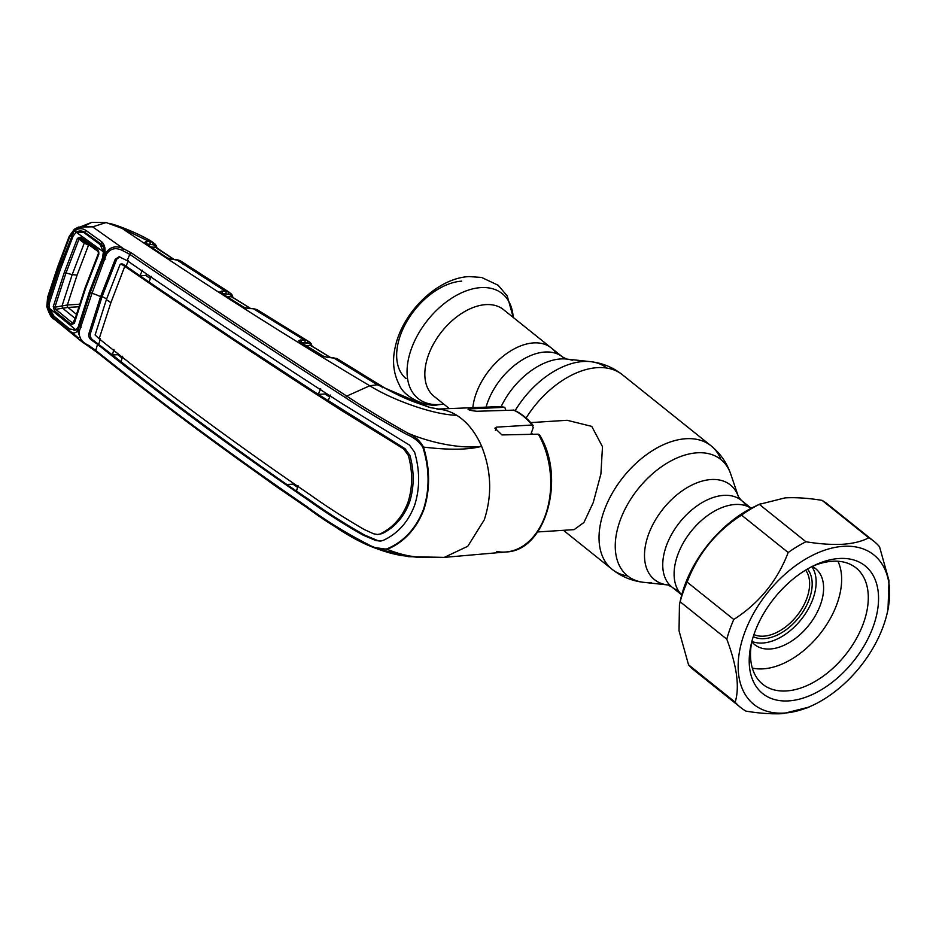 <?xml version="1.0" encoding="UTF-8"?>
<svg xmlns="http://www.w3.org/2000/svg" width="936" height="936" viewBox="0 0 936 936"><rect width="100%" height="100%" fill="white"/><g stroke="black" fill="none" stroke-linecap="round" stroke-linejoin="round"><path stroke-width="1.4" d="M735.088 504.492A55.54 34.351 128.7 0 0 684.017 541.651A55.54 34.351 128.7 0 0 681.747 594.828A55.54 34.351 128.7 0 1 684.017 541.651A55.54 34.351 128.7 0 1 735.088 504.492A55.54 34.351 128.7 0 1 751.128 508.295A55.54 34.351 128.7 0 0 735.088 504.492M486.065 407.148A55.54 34.351 -51.3 0 1 544.939 352.03A55.54 34.351 -51.3 0 1 562.583 357.002L551.21 347.888A55.54 34.351 128.7 0 0 533.578 342.915A55.54 34.351 128.7 0 0 472.832 407.675A55.54 34.351 -51.3 0 1 533.578 342.915A55.54 34.351 -51.3 0 1 551.21 347.888A55.54 34.351 -51.3 0 1 556.101 353.422M531.32 432.994A54.779 37.498 86.4 0 1 532.666 434.292M537.638 531.952L574.096 529.636L583.924 522.475L593.237 502.585L600.912 473.944L602.491 446.671L591.751 426.383L567.169 420.287L530.712 422.604M753.258 636.609A43.676 27.015 128.7 0 0 764.232 638.644A43.676 27.015 128.7 0 0 803.615 610.717A43.676 27.015 128.7 0 0 807.464 569.018M753.936 634.585A41.851 25.88 128.7 0 0 763.682 636.164A41.851 25.88 128.7 0 0 801.052 609.968A41.851 25.88 128.7 0 0 805.627 570.118M551.21 347.888L503.451 309.594A55.54 34.351 128.7 0 0 485.807 304.621A55.54 34.351 128.7 0 0 433.965 343.138A55.54 34.351 128.7 0 0 433.953 396.256L449.35 408.599M328.77 394.91L327.261 395.472M437.486 409.161L440.938 409.453A74.26 50.837 86.4 0 1 456.733 415.28C467.181 421.902 475.476 432.256 481.619 446.332C464.572 448.742 435.076 444.588 408.201 433.286C414.882 436.153 419.971 440.751 423.481 447.08C449.175 450.134 468.562 449.888 481.619 446.332C491.377 470.75 492.266 495.249 484.275 519.831L467.789 546.261L444.284 557.376L408.552 556.686L375.827 548.332M530.852 434.327L533.251 427.553L532.058 425.014L496.606 427.132L494.898 428.161L501.977 434.936L538.317 434.175L539.499 434.819C566.058 477.231 546.168 550.813 506.212 551.959A72.774 49.819 -93.6 0 0 545.407 515.163A72.774 49.819 -93.6 0 0 538.317 434.175M505.838 410.26L504.796 407.3L469.521 408.915C467.228 409.687 469.661 410.471 476.822 411.267L514.004 410.132C521.13 413.361 527.506 418.462 533.134 425.447L532.058 425.014A72.774 49.819 -93.6 0 0 513.337 410.003M469.158 409.921L469.521 408.915L468.058 409.231M84.451 226.161L91.728 222.358L106.131 222.546L122.125 228.407C206.692 285.562 289.236 338.001 369.755 385.761C393.108 400.374 433.848 414.859 456.733 415.28M340.037 361.589L337.943 359.19L333.274 357.692L377.313 384.766L429.94 407.499L440.938 409.453L429.94 407.499L412.577 401.333C399.461 395.986 388.768 390.651 380.472 385.351L380.472 385.351A18.264 8.412 -58 0 1 382.309 387.75M337.943 359.19L336.878 358.535L337.943 359.19M332.175 357.646A1.825 1.275 92.3 0 1 333.274 357.692L327.892 357.47L322.803 355.984L299.637 341.792A1.825 1.673 158.7 0 0 299.625 341.71L299.625 341.71A1.825 1.673 158.7 0 0 298.537 340.751L300.479 339.967L307.066 340.482L310.752 343.325A1.825 1.615 -24.8 0 1 311.29 343.933L309.991 342.319A1.825 1.182 -48.6 0 0 309.828 342.213M326.863 357.388A1.825 1.275 92.3 0 1 327.892 357.47M302.094 343.161A1.825 1.322 91 0 1 302.176 342.904L307.371 342.985A1.825 1.427 -70.3 0 0 307.066 340.482M311.711 346.495L310.799 345.571A1.825 1.322 91 0 1 310.097 343.805L304.879 342.564L302.176 342.904M330.151 357.388L310.799 345.571L305.885 345.478M311.126 345.641A1.825 1.17 178.9 0 1 311.29 345.162L310.097 343.805A1.825 1.182 -48.6 0 0 309.991 342.319L256.979 309.605A1.825 1.404 117.7 0 1 257.049 309.652L253.387 308.728L304.352 340.037A1.825 1.322 -89 0 1 304.879 342.564M301.018 342.494A1.825 1.322 -89 0 0 300.479 339.967M300.199 342.131A1.825 0.936 121.5 0 0 299.976 341.862A1.825 0.936 121.5 0 0 299.637 341.792L298.537 340.751M299.625 341.71L323.142 356.054A1.825 0.913 121.5 0 0 322.803 355.984M323.341 356.288A1.825 0.913 121.5 0 0 323.142 356.054L324.546 356.803M311.407 345.817L311.29 345.162A1.825 1.615 -24.8 0 0 311.29 343.933L312.097 346.215M311.372 344.916L311.641 345.934M260.278 313.057L257.049 309.652M256.873 309.559A1.825 1.404 117.7 0 1 256.979 309.605L252.86 308.541A1.825 1.287 92.6 0 1 253.387 308.728L248.356 308.506L243.231 306.973L220.709 292.804L219.761 291.962L221.633 291.096L225.365 291.201L229.355 292.336L231.683 294.583A1.825 1.615 156 0 1 232.186 295.191L232.186 295.191A1.825 1.615 156 0 1 232.175 296.419L231.005 295.027L228.302 294.173L222.16 293.623L228.302 294.173A1.825 1.427 -69.7 0 0 228.021 291.681M252.31 308.681A1.825 1.287 92.6 0 1 252.86 308.541L247.829 308.307A1.825 1.287 92.6 0 1 248.356 308.506M247.361 308.412A1.825 1.287 92.6 0 1 247.829 308.307L244.799 307.733M221.294 293.179A1.825 0.994 122.4 0 0 221.06 292.898A1.825 0.994 122.4 0 0 220.709 292.804M250.321 308.424L231.707 296.794L227.015 296.654M232.549 297.718L231.707 296.794A1.825 1.322 91.6 0 1 231.005 295.027A1.825 1.182 -47.7 0 0 230.911 293.541L230.911 293.541A1.825 1.182 -47.7 0 0 230.759 293.436M232.28 297.04L232.175 296.419A1.825 1.147 -179.8 0 0 232.011 296.864L250.555 308.435M222.171 293.588A1.825 1.322 -88.3 0 0 221.633 291.096M220.779 292.804A1.825 1.626 148.2 0 0 219.761 291.962M232.268 296.127L232.549 297.18M183.351 264.537L179.911 260.536L176.331 259.576L225.365 291.201A1.825 1.322 -88.3 0 1 225.892 293.728M122.125 228.407L149.456 241.582L152.252 242.131L155.797 245.103A1.825 1.615 157.6 0 1 156.3 245.735L156.3 245.735A1.825 1.615 157.6 0 1 156.265 246.94L155.107 245.489L152.509 244.612L146.554 243.992M156.359 246.683L156.593 247.63M86.954 234.749L88.557 235.416L85.082 232.537C82.017 230.478 78.975 230.42 75.933 232.374L74.658 231.04C78.109 228.255 81.724 227.963 85.515 230.151L101.72 241.769C104.352 244.261 105.452 247.981 105.019 252.931L105.534 253.282C109.945 246.73 115.935 245.22 123.517 248.73L131.274 252.837C200.199 300.152 272.013 347.911 346.741 396.103L369.755 385.761L377.313 384.766A18.264 8.412 -58 0 1 380.472 385.351L336.784 358.476L327.343 357.271M105.019 252.931L104.914 254.732L104.504 252.931C104.645 248.941 103.568 246.004 101.252 244.132L85.082 232.537L85.515 230.151M102.644 245.513L89.06 235.381M175.266 259.518A1.825 1.287 -86.7 0 1 176.331 259.576L171.768 259.319L166.538 257.646L144.518 242.693L146.028 241.453L149.456 241.582A1.825 1.334 92.1 0 1 149.959 244.097M152.252 242.131A1.825 1.427 112 0 1 152.509 244.612L147.701 244.436A1.825 1.334 92.1 0 0 147.607 244.706M146.028 241.453A1.825 1.334 92.1 0 1 146.531 243.968L147.701 244.436M154.885 243.922A1.825 1.182 133.4 0 1 155.037 244.027L155.037 244.027A1.825 1.182 133.4 0 1 155.107 245.489A1.825 1.334 92.2 0 0 155.797 247.244L151.047 247.057M156.569 248.18L173.593 259.26M118.088 353.913L122.347 357.26M181.221 261.46L179.911 260.536L181.221 261.46M171.768 259.319A1.825 1.287 -86.7 0 0 171.241 259.12L171.241 259.12A1.825 1.287 -86.7 0 0 170.773 259.214M166.538 257.646A1.825 1.041 -56.3 0 1 166.912 257.751A1.825 1.041 -56.3 0 1 167.134 258.008M145.022 243.103A1.825 1.065 -55.5 0 1 145.419 243.22L167.801 258.242L180.461 260.863L229.355 292.336L232.186 295.191L232.97 297.449M144.518 242.693A1.825 1.404 -46.5 0 1 145.267 243.138M122.125 358.067L117.807 354.709L112.402 354.931L93.331 340.318C90.956 338.715 89.95 336.574 90.301 333.895L102.094 296.56L100.573 296.642L88.78 333.976C88.44 336.667 89.493 338.832 91.927 340.435L97.519 344.296L95.776 350.45C162.571 403.919 232.924 455.961 306.821 506.551C325.342 520.334 345.84 533.005 368.339 544.565C374.564 547.993 380.741 549.432 386.86 548.894L387.258 549.35C404.141 542.143 416.344 528.887 423.879 509.594C430.256 489.481 430.127 468.643 423.481 447.08L422.85 447.268C418.954 441.511 413.759 437.323 407.254 434.69C384.953 422.557 364.338 410.202 345.396 397.613C270.668 349.374 198.795 301.626 129.8 254.358L122.487 250.532L123.517 248.73L92.641 226.863L106.131 222.546M345.396 397.613L346.741 396.103C365.602 408.599 386.088 420.989 408.201 433.286L407.254 434.69M122.487 250.532C115.924 247.221 110.659 248.356 106.692 253.913L105.534 253.282L104.914 254.732A1.825 0.597 23.2 0 0 106.061 255.364L92.032 293.249L79.033 332.011C78.893 338.048 82.169 342.541 88.861 345.466L95.776 350.45A1.825 1.03 128.5 0 0 95.952 351.573L196.455 428.863L274.716 485.515L336.34 527.506C342.085 531.613 356.148 540.201 368.445 545.419L372.867 547.256L387.258 549.35C414.742 560.418 428.384 556.405 442.248 557.493L437.089 557.259M437.709 557.271L419.574 557.493L401.006 555.504C392.231 553.644 387.328 552.673 372.867 547.256L368.491 545.431C346.039 534.082 325.611 521.527 307.195 507.745C233.345 457.119 163.028 405.112 96.256 351.702L88.908 346.46L88.861 345.466L88.908 346.46M78.495 337.966L71.3 332.046M48.028 297.987L47.748 307.031L48.239 301.942L59.108 268.492L74.19 230.677L69.58 237.124L58.055 267.661L48.028 297.987A1.825 0.796 -162.9 0 1 47.607 297.238L47.607 297.238A1.825 0.796 -162.9 0 1 48.11 296.899L58.102 266.678L69.592 236.235L74.564 229.133L78.437 227.085L92.313 226.828C85.024 225.857 78.987 227.132 74.19 230.677L74.307 229.261L69.147 236.445A1.825 0.62 -158.2 0 1 69.592 236.235M47.28 306.657L54.066 319.047L58.945 321.996M88.674 346.32L81.771 341.64L77.852 331.473L78.25 330.022A1.825 1.147 -143.9 0 1 78.097 328.688A1.825 1.147 -143.9 0 1 78.109 328.665A1.825 0.737 -142.7 0 1 78.156 328.618L79.069 327.167M81.104 327.284L79.63 325.786L90.546 291.81A1.825 0.702 19.7 0 0 90.464 291.938L78.121 328.653A1.825 0.737 -142.7 0 0 79.431 330.56A1.825 0.807 -164.4 0 1 78.25 330.022L77.349 331.063L79.033 332.011M74.073 330.49L77.372 329.519L77.349 331.063C75.149 333.544 72.727 333.579 70.06 331.145L54.288 318.31C50.661 315.689 48.485 311.934 47.748 307.031L49.503 306.985M47.806 309.746L47.209 306.868M47.163 306.493L47.759 298.116M69.58 237.124A1.825 0.62 -158.2 0 1 69.147 236.445L57.634 266.947A1.825 0.702 -160.5 0 1 58.102 266.678M101.568 244.39L101.72 241.769M77.372 329.519L78.156 328.618M79.969 324.476L76.717 328.91L79.63 325.786M90.546 291.81L103.65 257.845L90.464 291.938A1.825 0.702 19.7 0 0 92.032 293.249A30.432 11.747 19.5 0 1 100.573 296.642L115.233 259.26L119.083 256.721L127.132 260.653C195.905 308.002 267.708 355.762 342.553 403.931L409.535 445.15L414.625 452.263C420.007 470.866 419.971 488.65 414.508 505.604C408.154 522.031 397.8 533.59 383.456 540.271L380.414 541.102L375.757 540.528L363.098 535.146C343.711 524.137 325.494 512.507 308.447 500.257C234.445 449.69 164.139 397.706 97.519 344.296M119.808 256.745L116.754 259.178L102.094 296.56A32.257 12.449 19.5 0 1 106.622 298.958M120.112 264.397L121.563 264.28L124.781 266.327L110.881 302.726A30.432 11.747 19.5 0 0 106.353 299.695L120.112 264.397L122.71 264.046L121.364 264.537L122.71 264.046L126.067 266.175L128.396 260.547M124.722 266.28L126.067 266.175L139.979 275.792L142.401 270.223M150.392 278.577L145.852 275.5L146.402 273.955M145.852 275.5L139.979 275.792L148.941 281.982L151.339 276.377M320.697 388.756L318.228 394.337L405.101 448.753L409.886 455.341C414.402 471.791 414.25 487.527 409.43 502.515L407.885 502.597C412.706 487.644 412.858 471.919 408.353 455.434L403.615 448.882L405.101 448.753M148.941 281.982L234.269 339.429L318.228 394.337L325.003 394.009L325.447 392.769M124.781 266.327C193.366 313.677 265.122 361.413 340.06 409.535L403.615 448.882M382.169 533.614L377.536 534.479L382.169 533.614C394.711 527.424 403.802 517.058 409.43 502.515M380.648 533.684C393.19 527.459 402.269 517.105 407.885 502.597M377.536 534.479L373.546 533.777L364.139 529.483C345.068 518.415 326.992 506.797 309.921 494.629C235.837 444.109 165.578 392.149 99.146 338.738L110.881 302.726M106.353 299.695L95.121 334.971L99.076 338.692M329.659 397.039L325.003 394.009M328.091 400.702L330.502 395.086M381.151 541.008L377.278 540.4L364.549 535.029C345.08 524.031 326.839 512.401 309.804 500.14L286.767 484.474C229.32 444.366 174.096 403.474 121.107 361.764L112.402 354.931L113.911 349.385M298.011 485.667L296.478 491.189M297.543 487.317L293.062 484.204L286.767 484.474M293.062 484.204L293.342 483.432M122.639 356.253L121.107 361.764M117.807 354.709L118.123 353.808M100.398 338.633L98.795 344.132L97.449 344.249M368.339 544.565L368.491 545.431L368.339 544.565M386.86 548.894C403.673 541.874 415.865 528.723 423.435 509.441C429.776 489.54 429.589 468.819 422.85 447.268M127.132 260.653L129.8 254.358A1.825 1.076 124.6 0 1 131.274 252.837M103.65 257.845L104.305 254.686A1.825 0.62 2.2 0 0 106.061 255.364L106.692 253.913M104.247 255.937L103.732 257.739L105.242 259.108M436.936 409.09L497.004 406.715L504.796 407.3A72.774 49.819 -93.6 0 0 497.004 406.715A72.774 49.819 -93.6 0 0 488.896 408.026M99.871 244.015L103.369 251.784L76.214 232.245L83.713 232.421L104.212 247.607M100.14 244.226L103.451 246.975M89.318 235.954L88.698 236.001M49.304 308.236L54.031 316.239L69.755 329.051L75.769 329.753L49.304 308.236L49.526 302.679L60.337 269.451L73.113 236.071L76.214 232.245M77.431 238.317A1.825 0.62 22.8 0 0 79.01 239.089L65.883 273.23L54.873 307.219L55.715 309.313L67.989 307.441A1.825 1.252 86.4 0 1 67.462 304.984L54.873 307.219A1.825 0.784 -163.9 0 1 53.258 306.575L64.28 272.516L77.431 238.317L80.601 237.182L97.894 249.596L98.888 254.065L85.422 288.838L74.318 323.446L71.347 324.57L54.51 310.846L53.258 306.575M62.045 305.908L62.466 308.084L75.325 318.579M76.389 314.297L67.989 307.441L78.718 306.762M67.883 307.453A1.825 1.24 85.5 0 1 67.345 304.996L77.08 275.09L88.557 245.08L84.228 243.196L79.01 239.089L80.742 238.645L86.486 243.114M64.28 272.516L72.201 274.622L62.022 305.92L62.443 308.084M77.08 275.09L72.201 274.622L84.228 243.196A1.825 0.749 -51.9 0 1 85.679 242.529L98.9 252.018M78.694 325.892L79.642 325.588M104.036 256.604L102.562 257.903L103.369 251.784M76.717 328.91L75.769 329.753M78.542 325.728L89.4 291.88L90.979 290.488M89.4 291.88L102.562 257.903M75.313 318.591L72.54 323.014L55.715 309.313A1.825 1.065 129.3 0 0 54.51 310.846M74.318 323.446A1.825 0.807 16.4 0 1 73.897 322.686L73.897 322.686A1.825 0.807 16.4 0 1 73.991 322.522L72.54 323.014A1.825 1.053 129 0 0 71.347 324.57M73.991 322.522L85.071 287.984L98.514 253.293L98.023 251.07L80.742 238.645A1.825 1.111 125.8 0 1 80.601 237.182M98.888 254.065A1.825 0.597 -157.5 0 1 98.432 253.387L98.432 253.387A1.825 0.597 -157.5 0 1 98.514 253.293M97.894 249.596A1.825 1.1 125.6 0 0 98.023 251.07L98.432 253.387L84.977 288.112L73.745 323.037M98.888 252.018L98.023 251.07M85.656 242.506A1.825 0.749 -51.9 0 0 84.228 243.196M757.961 505.03A95.87 59.296 128.7 0 0 754.755 506.493A95.87 59.296 128.7 0 0 680.776 598.759A95.87 59.296 128.7 0 0 680.062 602.129M831.975 508.295A106.517 65.883 128.7 0 0 827.342 503.954A106.517 65.883 128.7 0 0 822.089 500.374C808.482 498.139 796.15 497.297 785.105 497.87L759.307 504.352A106.517 65.883 128.7 0 0 741.546 515.104C716.087 531.484 697.952 553.808 687.129 582.087A106.517 65.883 128.7 0 0 680.156 601.789L679.442 604.562L679.033 630.817L688.533 664.794A106.517 65.883 128.7 0 0 694.067 670.164A106.517 65.883 128.7 0 0 699.321 673.745M843.406 546.32A95.87 59.296 128.7 0 0 744.132 634.117A95.87 59.296 128.7 0 0 784.356 713.068A95.87 59.296 128.7 0 0 813.302 705.03A95.87 59.296 128.7 0 0 887.281 612.752A95.87 59.296 128.7 0 0 843.406 546.32M810.096 706.481A106.517 65.883 -51.3 0 1 808.751 707.16L782.952 713.642C771.966 714.215 759.634 713.384 745.969 711.138A106.517 65.883 -51.3 0 1 740.715 707.558A106.517 65.883 -51.3 0 1 735.181 702.199C739.756 687.141 736.96 666.139 726.804 639.194A106.517 65.883 -51.3 0 1 733.777 619.492C759.236 603.112 777.371 580.788 788.182 552.509A106.517 65.883 -51.3 0 1 805.954 541.757C819.62 543.991 831.952 544.822 842.938 544.249C853.69 543.442 862.29 541.277 868.737 537.779A106.517 65.883 -51.3 0 1 873.99 541.347A106.517 65.883 -51.3 0 1 879.524 546.718L889.013 580.671L888.007 609.348M839.089 558.5A81.865 50.638 -51.3 0 1 873.452 625.915A81.865 50.638 -51.3 0 1 788.674 700.888A81.865 50.638 -51.3 0 1 751.198 644.155A81.865 50.638 -51.3 0 1 814.378 565.367A81.865 50.638 -51.3 0 1 839.089 558.5M812.062 566.502A74.564 46.121 -51.3 0 1 832.361 561.261A74.564 46.121 -51.3 0 1 856.054 567.93A74.564 46.121 -51.3 0 1 856.042 639.241A74.564 46.121 -51.3 0 1 786.439 690.943A74.564 46.121 -51.3 0 1 762.758 684.274A74.564 46.121 -51.3 0 1 751.807 641.651M733.777 619.492L687.129 582.087M726.804 639.194L680.156 601.789M735.181 702.199L688.533 664.794M868.737 537.779L822.089 500.374M805.954 541.757L759.307 504.352M788.182 552.509L741.546 515.104M751.877 641.406A48.695 30.116 128.7 0 0 762.688 643.02A48.695 30.116 128.7 0 0 805.931 612.916A48.695 30.116 128.7 0 0 811.828 566.619M751.783 641.745A48.695 30.116 128.7 0 0 754.685 644.647A48.695 30.116 128.7 0 0 770.152 648.999A48.695 30.116 128.7 0 0 815.607 615.233A48.695 30.116 128.7 0 0 815.607 568.667A48.695 30.116 128.7 0 0 812.155 566.467M752.322 668.082A71.522 44.238 128.7 0 0 763.121 668.854A71.522 44.238 128.7 0 0 824.359 628.044A71.522 44.238 128.7 0 0 837.966 561.261M678.343 590.593A55.54 34.351 -51.3 0 1 671.872 587.024A55.54 34.351 -51.3 0 1 671.872 533.906A55.54 34.351 -51.3 0 1 723.727 495.378A55.54 34.351 -51.3 0 1 741.359 500.35A55.54 34.351 -51.3 0 1 746.249 505.896M681.724 594.922L671.872 587.024L667.824 584.953A60.676 37.534 -51.3 0 1 649.666 531.472A60.676 37.534 -51.3 0 1 711.103 479.536A60.676 37.534 -51.3 0 1 738.481 496.887L730.759 474.131C726.898 462.829 720.322 453.387 711.044 445.805A79.127 48.941 -51.3 0 1 720.966 459.611M651.199 582.508A74.564 46.121 -51.3 0 1 643.98 582.367A74.564 46.121 -51.3 0 1 621.609 516.637A74.564 46.121 -51.3 0 1 697.121 452.813A74.564 46.121 -51.3 0 1 730.759 474.131M627.67 575.968A79.127 48.941 -51.3 0 1 612.039 569.275A79.127 48.941 -51.3 0 1 612.039 493.6A79.127 48.941 -51.3 0 1 685.912 438.727A79.127 48.941 -51.3 0 1 711.044 445.805L622.405 374.739C612.998 367.321 602.351 362.957 590.476 361.647A74.564 46.121 -51.3 0 1 606.774 368.047M526.09 418.029A79.127 48.941 -51.3 0 1 597.273 367.661A79.127 48.941 -51.3 0 1 622.405 374.739M515.139 410.658A74.564 46.121 -51.3 0 1 583.257 361.507A74.564 46.121 -51.3 0 1 590.476 361.647L566.584 359.061A60.676 37.534 -51.3 0 1 572.294 360.266M501.076 406.786A60.676 37.534 -51.3 0 1 560.711 358.944A60.676 37.534 -51.3 0 1 566.584 359.061M566.619 359.061L562.583 357.002A55.54 34.351 -51.3 0 1 564.665 358.909M513.185 317.398A67.228 41.582 128.7 0 0 480.87 287.609A67.228 41.582 128.7 0 0 411.255 349.175A67.228 41.582 128.7 0 0 439.464 404.539A67.228 41.582 128.7 0 0 443.699 404.071M461.729 281.151A59.272 36.656 128.7 0 0 406.587 321.925A59.272 36.656 128.7 0 0 406.037 378.647M58.055 267.661A1.825 0.702 -160.5 0 1 57.634 266.947L47.607 297.238L46.8 306.622C49.421 314.578 51.831 318.72 54.066 319.047L81.771 341.64L95.952 351.573A1.825 1.03 128.5 0 0 96.256 351.702M90.301 333.895L88.78 333.976M93.331 340.318L91.927 340.435M116.754 259.178L115.233 259.26M341.418 409.418L340.06 409.535M396.068 443.278L394.629 443.395M409.886 455.341L408.353 455.434M377.278 540.4L375.757 540.528M364.549 535.029L363.098 535.146M309.804 500.14L308.447 500.257M306.821 506.551L307.195 507.745L306.821 506.551M496.782 551.48A72.774 49.819 -93.6 0 0 506.212 551.959L444.284 557.376M547.057 455.399A69.732 47.736 86.4 0 1 549.713 497.344M495.401 430.548L496.606 427.132M79.537 304.212L67.462 304.984M85.071 287.984L85.422 288.838M751.222 508.248L741.359 500.35L738.469 496.852M667.824 584.953L643.98 582.367C632.092 581.057 621.457 576.693 612.039 569.275L563.437 530.314M443.746 404.106L437.849 404.808C427.822 407.476 404.235 397.87 399.391 385C393.471 373.71 392.067 361.132 395.179 347.256C402.305 312.788 436.831 278.167 469.053 276.576L481.607 277.442L498.127 285.234L507.242 295.94L513.232 317.433M329.905 396.431L328.934 396.56M330.396 357.4L311.126 345.665M221.06 292.898L243.582 307.055M157.014 247.923L156.3 245.735L153.446 242.752C145.068 236.516 119.89 225.705 109.372 223.388M173.827 259.272L156.09 247.396M74.307 229.261L91.728 222.358M104.317 254.545L103.65 247.49L101.509 244.343M78.097 328.688L77.583 329.308M122.183 263.917L120.814 263.999M86.089 242.822L98.959 252.076M680.776 598.759L679.442 604.562M754.755 506.493L760.664 503.673M887.281 612.752L888.615 606.949M813.302 705.03L807.394 707.838M740.715 707.558L694.067 670.164M873.99 541.347L827.342 503.954"/></g></svg>
